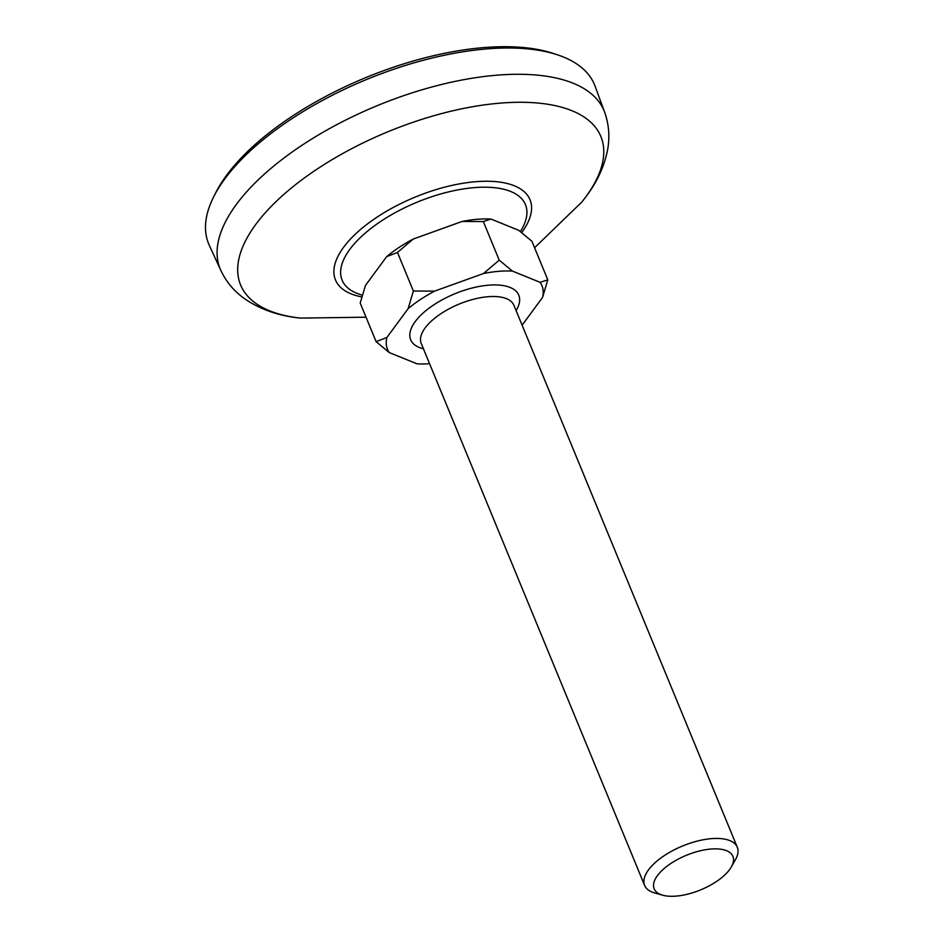 <?xml version="1.0" encoding="UTF-8"?>
<svg xmlns="http://www.w3.org/2000/svg" width="943" height="943" viewBox="0 0 943 943"><rect width="100%" height="100%" fill="white"/><g stroke="black" fill="none" stroke-linecap="round" stroke-linejoin="round"><path stroke-width="1.41" d="M213.896 196.38L215.959 192.313A204.796 89.903 -22.4 0 1 226.662 175.174A204.796 89.903 -22.4 0 1 553.058 53.374L557.384 54.8A208.686 91.612 157.6 0 0 224.799 178.922A208.686 91.612 157.6 0 0 213.896 196.38A208.686 91.612 157.6 0 0 209.228 245.145L220.815 270.393A207.601 91.141 -22.4 0 1 236.292 204.513A207.601 91.141 -22.4 0 1 439.909 84.894A207.601 91.141 -22.4 0 1 604.628 112.193L595.057 86.119A208.686 91.612 157.6 0 0 557.384 54.8M362.301 295.124A99.145 43.519 -22.4 0 1 349.806 249.388A99.145 43.519 -22.4 0 1 474.105 187.645A99.145 43.519 -22.4 0 1 520.371 231.577M361.794 296.915A105.227 46.195 -22.4 0 1 343.606 247.255A105.227 46.195 -22.4 0 1 475.52 181.716A105.227 46.195 -22.4 0 1 521.844 232.391A105.227 46.195 -22.4 0 1 521.691 232.603M729.611 869.576A42.6 18.707 157.6 0 0 731.379 866.865A42.6 18.707 157.6 0 0 708.723 849.266A42.6 18.707 157.6 0 0 657.448 875.587A42.6 18.707 157.6 0 0 662.646 895.19A42.6 18.707 157.6 0 0 729.611 869.576M662.646 895.19L654.619 892.938A50.12 22.007 -22.4 0 1 644.611 885.43A50.12 22.007 -22.4 0 1 648.501 869.87A50.12 22.007 -22.4 0 1 697.254 841.097A50.12 22.007 -22.4 0 1 737.285 847.238A50.12 22.007 -22.4 0 1 735.481 859.615L731.379 866.865M522.116 325.194L542.543 297.458A83.526 36.671 157.6 0 0 540.103 282.322L512.45 271.101A83.526 36.671 157.6 0 0 483.511 273.517L434.64 291.116A83.526 36.671 157.6 0 0 408.119 308.667L386.901 337.476A83.526 36.671 157.6 0 0 389.341 352.611L416.995 363.821A83.526 36.671 157.6 0 0 429.56 363.692M434.64 291.116L413.376 291.033L408.119 308.667M386.901 337.476L376.104 341.637L389.341 352.611M542.543 297.458L547.8 279.835L540.103 282.322M512.45 271.101L499.224 260.138L483.511 273.517M413.376 291.033L397.474 252.453L413.187 239.074L462.058 221.475L483.323 221.546L491.008 219.059L518.662 230.281L531.887 241.243L547.8 279.835M499.224 260.138L483.323 221.546M376.104 341.637L360.202 303.057L365.46 285.434L386.677 256.626L397.474 252.453M462.058 221.475A83.526 36.671 -22.4 0 1 491.008 219.059M386.677 256.626A83.526 36.671 -22.4 0 1 413.187 239.074M366.025 317.202L300.275 318.086A194.812 85.518 -22.4 0 1 255.73 224.493A194.812 85.518 -22.4 0 1 499.979 103.152A194.812 85.518 -22.4 0 1 585.733 196.981A194.812 85.518 -22.4 0 1 581.843 202.038L534.563 247.738M423.431 348.792A58.478 25.673 -22.4 0 1 415.203 321.598A58.478 25.673 -22.4 0 1 486.364 285.387A58.478 25.673 -22.4 0 1 516.104 310.589M737.285 847.238L513.923 305.308A50.12 22.007 157.6 0 0 473.893 299.167A50.12 22.007 157.6 0 0 425.14 327.94A50.12 22.007 157.6 0 0 421.25 343.5L644.611 885.43M581.843 202.038L586.181 196.403C597.426 181.504 604.593 165.756 607.716 149.147C609.921 136.582 608.895 124.264 604.628 112.193M300.275 318.086C278.892 315.964 260.327 309.516 244.614 298.754C234.218 291.399 226.285 281.957 220.815 270.393"/></g></svg>
